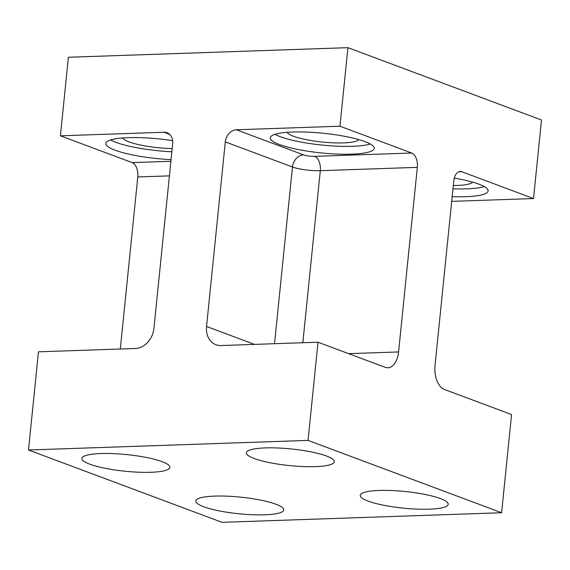 <?xml version="1.0" encoding="UTF-8"?>
<svg xmlns="http://www.w3.org/2000/svg" width="570" height="570" viewBox="0 0 570 570"><rect width="100%" height="100%" fill="white"/><g stroke="black" fill="none" stroke-linecap="round" stroke-linejoin="round"><path stroke-width="0.85" d="M120.306 349.004L137.783 176.949A12.063 6.926 88 0 0 132.147 162.614L170.893 161.289M222.065 522.334L501.607 512.736L308.042 440.396L28.5 449.994L222.065 522.334M451.689 201.36L533.52 198.552L541.5 120.006L347.935 47.666L68.393 57.264L60.413 135.81L132.147 162.614M533.52 198.552L461.793 171.741A12.063 6.926 -92 0 0 460.175 171.47A12.063 6.926 -92 0 0 453.763 180.975L435.01 365.555A20.1 11.543 -92 0 0 444.401 389.445L511.582 414.554L501.607 512.736M339.955 126.212L236.365 129.768L303.539 154.876A8.037 1.518 -174.2 0 0 314.676 156.351L411.69 153.024L339.955 126.212L347.935 47.666M411.69 153.024A12.063 6.926 -92 0 1 417.326 167.359L398.58 351.939A20.1 11.543 -92 0 1 387.878 367.771A20.1 11.543 -92 0 1 385.199 367.322L318.017 342.214L308.042 440.396M214.719 496.099A44.218 8.365 5.8 0 1 260.561 500.097A44.218 8.365 5.8 0 1 283.76 509.929A44.218 8.365 5.8 0 1 238.923 513.784A44.218 8.365 5.8 0 1 195.774 500.994A44.218 8.365 5.8 0 1 214.719 496.099M100.854 453.549A44.218 8.365 5.8 0 1 146.697 457.539A44.218 8.365 5.8 0 1 169.896 467.379A44.218 8.365 5.8 0 1 125.058 471.233A44.218 8.365 5.8 0 1 81.909 458.444A44.218 8.365 5.8 0 1 100.854 453.549M318.017 342.214L220.996 345.548A20.1 16.01 110.5 0 1 215.959 344.736A20.1 16.01 110.5 0 1 206.547 326.475L225.3 141.887A12.063 9.604 110.5 0 1 236.365 129.768M454.276 178.104A52.262 9.882 5.8 0 1 488.112 190.914A52.262 9.882 5.8 0 1 452.167 196.65M292.652 132.019A52.262 9.882 5.8 0 1 346.831 136.736A52.262 9.882 5.8 0 1 374.248 148.364A52.262 9.882 5.8 0 1 321.259 152.917A52.262 9.882 5.8 0 1 270.266 137.805A52.262 9.882 5.8 0 1 292.652 132.019M171.064 159.629A52.262 9.882 5.8 0 1 105.828 143.448A52.262 9.882 5.8 0 1 128.214 137.662A52.262 9.882 5.8 0 1 172.653 140.662M169.639 134.356L164.01 132.254L60.413 135.81M379.157 490.457A44.218 8.365 5.8 0 1 424.999 494.447A44.218 8.365 5.8 0 1 448.198 504.286A44.218 8.365 5.8 0 1 403.361 508.141A44.218 8.365 5.8 0 1 360.212 495.351A44.218 8.365 5.8 0 1 379.157 490.457M265.292 447.906A44.218 8.365 5.8 0 1 311.135 451.896A44.218 8.365 5.8 0 1 334.334 461.736A44.218 8.365 5.8 0 1 289.496 465.583A44.218 8.365 5.8 0 1 246.347 452.801A44.218 8.365 5.8 0 1 265.292 447.906M164.01 132.254A12.063 9.604 110.5 0 1 167.031 132.739A12.063 9.604 110.5 0 1 172.682 143.697L153.928 328.277A20.1 16.01 110.5 0 1 135.489 348.484L38.475 351.811L28.5 449.994M358.772 139.586A36.181 6.84 5.8 0 1 322.363 142.037A36.181 6.84 5.8 0 1 287.187 132.318M274.989 134.313A52.262 9.882 -174.2 0 0 322.057 145.058A52.262 9.882 -174.2 0 0 370.322 143.996M110.552 139.956A52.262 9.882 -174.2 0 0 171.862 151.77M172.183 148.571A36.181 6.84 5.8 0 1 122.749 137.961M452.965 188.798A52.262 9.882 -174.2 0 0 484.179 186.547M472.63 182.136A36.181 6.84 5.8 0 1 453.3 185.507M137.783 176.949L169.411 175.866M225.3 141.887L292.474 166.996L274.526 343.71M254.505 344.394L206.547 326.475M461.793 171.741L458.594 171.855M303.539 154.876A12.063 9.604 -69.5 0 0 292.474 166.996A20.1 3.798 -174.2 0 0 320.304 170.686L417.326 167.359M314.676 156.351A12.063 6.926 -92 0 1 320.304 170.686L302.834 342.734M398.58 351.939L348.626 353.656"/></g></svg>
